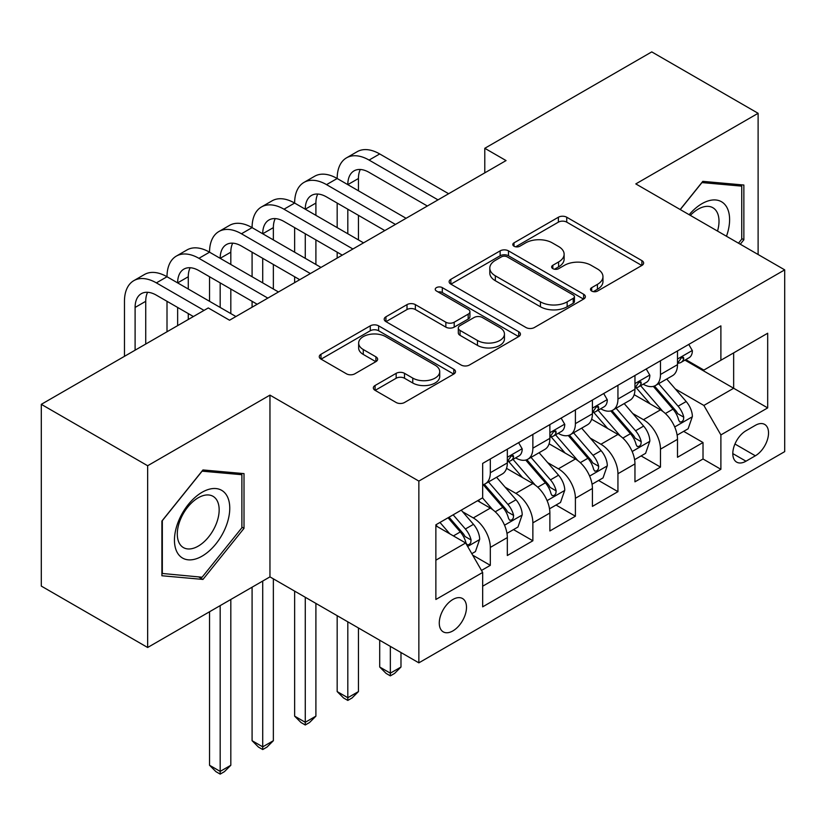 <?xml version="1.0" encoding="UTF-8"?>
<svg xmlns="http://www.w3.org/2000/svg" width="826" height="826" viewBox="0 0 826 826"><rect width="100%" height="100%" fill="white"/><g stroke="black" fill="none" stroke-linecap="round" stroke-linejoin="round"><path stroke-width="1.24" d="M591.684 291.062A4.13 2.385 0 0 0 597.528 291.062L641.895 265.445A5.906 3.407 0 0 0 643.63 263.04A5.906 3.407 0 0 0 641.895 260.624L566.739 217.228A5.906 3.407 0 0 0 558.386 217.228L514.02 242.844A4.13 2.385 0 0 0 512.801 244.537A4.13 2.385 0 0 0 514.02 246.22A4.13 2.385 0 0 0 519.864 246.22L525.604 242.906A18.895 10.914 0 0 1 552.326 242.906L558.593 246.52A18.895 10.914 0 0 1 564.127 254.232A18.895 10.914 0 0 1 558.593 261.956L552.852 265.27A4.13 2.385 0 0 0 551.644 266.953A4.13 2.385 0 0 0 552.852 268.646A4.13 2.385 0 0 0 558.696 268.646L564.437 265.332A18.895 10.914 0 0 1 591.158 265.332L597.425 268.946A18.895 10.914 0 0 1 602.959 276.658A18.895 10.914 0 0 1 597.425 284.371L591.684 287.685A4.13 2.385 0 0 0 590.476 289.379A4.13 2.385 0 0 0 591.684 291.062L591.684 287.685M452.885 630.909A19.256 11.12 120 0 0 465.461 613.945A19.256 11.12 120 0 0 462.508 598.52A19.256 11.12 120 0 0 452.885 599.48A19.256 11.12 120 0 0 440.31 616.444A19.256 11.12 120 0 0 443.252 631.869A19.256 11.12 120 0 0 452.885 630.909M375.076 385.505A5.906 3.407 0 0 0 373.342 387.921A5.906 3.407 0 0 0 375.076 390.326L396.16 402.499A5.906 3.407 0 0 0 404.513 402.499L453.784 374.054A5.906 3.407 0 0 0 455.508 371.648A5.906 3.407 0 0 0 453.784 369.232L378.618 325.836A5.906 3.407 0 0 0 370.275 325.836L320.994 354.282A5.906 3.407 0 0 0 319.27 356.698A5.906 3.407 0 0 0 320.994 359.103L346.466 373.817A5.906 3.407 0 0 0 354.819 373.817L375.902 361.643A5.906 3.407 0 0 0 377.637 359.227A5.906 3.407 0 0 0 375.902 356.822L363.275 349.522A15.797 9.117 0 0 1 358.649 343.079A15.797 9.117 0 0 1 368.396 334.654A15.797 9.117 0 0 1 385.618 336.626L435.095 365.195A15.797 9.117 0 0 1 439.721 371.648A15.797 9.117 0 0 1 429.974 380.074A15.797 9.117 0 0 1 412.763 378.091L404.513 373.331A5.906 3.407 0 0 0 396.16 373.331L375.076 385.505L375.076 390.326M269.957 395.127L147.648 465.74L41.3 404.337L41.3 586.088L147.648 647.491L269.957 576.878L418.854 662.844L418.854 481.093L269.957 395.127L269.957 576.878M758.113 254.522L758.113 113.296L635.803 183.909L784.7 269.865L418.854 481.093M758.113 113.296L651.755 51.893L484.79 148.298L484.79 172.851M41.3 404.337L208.276 307.943L229.545 320.22L506.059 160.574L484.79 148.298M526.017 327.53A5.906 3.407 0 0 0 534.37 327.53L583.641 299.074A5.906 3.407 0 0 0 585.376 296.668A5.906 3.407 0 0 0 583.641 294.252L508.486 250.867A5.906 3.407 0 0 0 500.133 250.867L450.862 279.312A5.906 3.407 0 0 0 449.127 281.718A5.906 3.407 0 0 0 450.862 284.134L526.017 327.53M438.11 291.96A4.13 2.385 0 0 1 442.302 292.538L442.302 287.624L518.718 331.742A5.906 3.407 0 0 1 520.442 334.158A5.906 3.407 0 0 1 518.718 336.564L469.447 365.009A5.906 3.407 0 0 1 461.094 365.009L385.928 321.624L385.928 316.802A5.906 3.407 0 0 0 384.204 319.208A5.906 3.407 0 0 0 385.928 321.624M385.928 316.802L407.011 304.618A5.906 3.407 0 0 1 415.364 304.618L445.854 322.223A5.906 3.407 0 0 0 454.197 322.223L468.187 314.148A5.906 3.407 0 0 0 469.922 311.732A5.906 3.407 0 0 0 468.187 309.327L436.458 291A4.13 2.385 0 0 1 435.24 289.317A4.13 2.385 0 0 1 437.79 287.107A4.13 2.385 0 0 1 442.302 287.624M481.486 570.436L490.314 565.335L472.668 555.144M462.622 511.769L473.298 517.933A24.068 13.897 60 0 1 490.314 547.411L507.329 537.581L507.329 555.516L532.863 540.772L513.504 529.6M505.161 487.206L515.847 493.37A24.068 13.897 60 0 1 532.863 522.848L549.879 513.018L549.879 530.953L575.402 516.219L556.043 505.037M547.7 462.643L558.386 468.817A24.068 13.897 60 0 1 575.402 498.285L592.418 488.465L592.418 506.39L617.941 491.656L598.582 480.474M590.239 438.09L600.925 444.254A24.068 13.897 60 0 1 617.941 473.721L634.957 463.902L634.957 481.826L660.48 467.093L660.48 449.168A24.068 13.897 -120 0 0 643.464 419.691L632.788 413.527M641.121 455.921L660.48 467.093M507.329 537.581A24.068 13.897 -120 0 0 490.314 508.114L477.552 500.742M549.879 513.018A24.068 13.897 -120 0 0 532.863 483.551L506.555 468.363M592.418 488.465A24.068 13.897 -120 0 0 575.402 458.988L549.094 443.799M634.957 463.902A24.068 13.897 -120 0 0 617.941 434.424L591.633 419.236M755.346 425.338L745.992 430.749A18.647 10.769 120 0 0 733.808 447.176A18.647 10.769 120 0 0 736.658 462.126A18.647 10.769 120 0 0 745.992 461.197L755.346 455.797A18.647 10.769 120 0 0 767.53 439.36A18.647 10.769 120 0 0 764.669 424.419A18.647 10.769 120 0 0 755.346 425.338M418.854 662.844L784.7 451.626L784.7 269.865M435.87 560.183L465.647 542.981L482.663 572.459L482.663 606.842L720.892 469.302L720.892 434.92L703.876 405.442L675.327 388.963M482.663 572.459L435.87 599.48L435.87 524.809L482.663 497.789L482.663 463.407L720.892 325.867L720.892 360.25L767.684 333.239L767.684 407.899L720.892 434.92M515.62 457.872L515.847 458.007A24.068 13.897 60 0 0 527.876 459.194L544.892 449.375A24.068 13.897 -120 0 0 549.879 438.358L549.879 424.605M558.159 433.32L558.386 433.444A24.068 13.897 60 0 0 570.415 434.641L587.431 424.812A24.068 13.897 -120 0 0 592.418 413.795L592.418 400.042M600.698 408.756L600.925 408.88A24.068 13.897 60 0 0 612.954 410.078L629.97 400.249A24.068 13.897 -120 0 0 634.957 389.232L634.957 375.479M482.663 586.212L703.019 458.988L703.019 442.529L677.496 457.274L677.496 439.339A24.068 13.897 -120 0 0 660.48 409.872L634.172 394.673M643.237 384.193L643.464 384.327A24.068 13.897 -120 0 0 655.493 385.515A24.068 13.897 -120 0 0 660.48 374.498L660.48 360.745M655.493 385.515L672.509 375.685A24.068 13.897 -120 0 0 677.496 364.679L677.496 350.916M490.314 458.988L490.314 472.74A24.068 13.897 60 0 1 485.337 483.757A24.068 13.897 60 0 1 482.663 484.728M485.337 483.757L502.353 473.938A24.068 13.897 -120 0 0 507.329 462.921L507.329 449.158M532.863 434.424L532.863 448.177A24.068 13.897 60 0 1 527.876 459.194M575.402 409.861L575.402 423.624A24.068 13.897 60 0 1 570.415 434.641M617.941 385.308L617.941 399.061A24.068 13.897 60 0 1 612.954 410.078M617.941 473.721L617.941 491.656M575.402 498.285L575.402 516.219M532.863 522.848L532.863 540.772M490.314 547.411L490.314 565.335M465.647 542.981L435.87 525.79M703.876 405.442L733.653 388.251L733.653 352.888L767.684 333.239M684.93 360.126L767.684 407.899M685.787 359.63L703.876 370.079L720.892 360.25M147.648 465.74L147.648 647.491M683.67 431.358L703.019 442.529M703.019 458.988L720.892 469.302M740.282 244.228L743.865 239.767L743.865 185.034L702.812 181.359L680.17 209.525M161.906 575.753L202.959 579.429L244.011 528.351L244.011 473.618L202.959 469.953L161.906 521.02L161.906 575.753M741.738 238.538L743.865 239.767M241.884 527.122L244.011 528.351M198.622 576.92L202.959 579.429M593.336 291.65L597.425 289.286A18.895 10.914 0 0 0 602.959 281.573L602.959 276.658M564.127 254.232L564.127 259.147A18.895 10.914 0 0 1 558.593 266.86L554.504 269.224M641.823 265.497L566.739 222.142A5.906 3.407 0 0 0 558.386 222.142L515.672 246.809M583.569 299.126L508.486 255.771A5.906 3.407 0 0 0 500.133 255.771L450.934 284.175M573.203 298.351A4.13 2.385 0 0 0 574.421 296.668A4.13 2.385 0 0 0 573.203 294.975L507.236 256.886A4.13 2.385 0 0 0 501.382 256.886L495.332 260.386A18.895 10.914 0 0 0 489.797 268.099A18.895 10.914 0 0 0 495.332 275.812L540.431 301.851A18.895 10.914 0 0 0 567.152 301.851L573.203 298.351L573.203 303.266A4.13 2.385 0 0 0 574.421 301.583L574.421 296.668M489.797 268.099L489.797 273.014A18.895 10.914 0 0 0 495.332 280.726L495.332 275.812M573.203 303.266L567.152 306.766A18.895 10.914 0 0 1 540.431 306.766L495.332 280.726M386.01 321.665L407.011 309.533L407.011 304.618M469.922 311.732L469.922 316.647A5.906 3.407 0 0 1 468.187 319.063L454.197 327.137A5.906 3.407 0 0 1 445.854 327.137L415.364 309.533A5.906 3.407 0 0 0 407.011 309.533M442.302 292.538L518.635 336.616M477.48 340.488A15.797 9.117 0 0 0 494.691 342.46A15.797 9.117 0 0 0 504.449 334.034A15.797 9.117 0 0 0 499.823 327.581L482.384 317.525A5.906 3.407 0 0 0 474.031 317.525L460.051 325.599A5.906 3.407 0 0 0 458.316 328.005A5.906 3.407 0 0 0 460.051 330.421L477.48 340.488L477.48 345.392A15.797 9.117 0 0 0 494.691 347.374A15.797 9.117 0 0 0 504.449 338.949L504.449 334.034M458.316 328.005L458.316 332.919A5.906 3.407 0 0 0 460.051 335.335L460.051 330.421M477.48 345.392L460.051 335.335M439.721 371.648L439.721 376.553A15.797 9.117 0 0 1 429.974 384.978A15.797 9.117 0 0 1 412.763 383.006L404.513 378.246A5.906 3.407 0 0 0 396.16 378.246L375.149 390.368M358.649 343.079L358.649 347.983A15.797 9.117 0 0 0 363.275 354.437L363.275 349.522M375.83 361.685L363.275 354.437M453.701 374.095L378.618 330.751A5.906 3.407 0 0 0 370.275 330.751L321.077 359.155M677.144 435.126L688.13 428.777L692.384 416.5A15.942 9.2 -120 0 0 686.179 401.529L666.737 379.02M662.844 411.42L640.635 385.701M650.207 403.935L637.311 389.005A38.203 22.054 -120 0 0 636.123 387.673M653.325 386.382L672.994 409.138A15.942 9.2 60 0 1 678.673 420.124L679.829 422.014L681.987 421.714L683.432 419.959L683.773 417.182A15.942 9.2 -120 0 0 678.094 406.196L658.652 383.687M654.481 386.01L675.606 410.47A8.126 4.688 60 0 1 677.661 413.64L683.773 417.182M688.77 344.411L692.384 350.678A15.942 9.2 60 0 1 689.08 357.73L681.006 362.397A15.942 9.2 -120 0 0 683.773 358.721L683.443 357.307L681.45 357.699L678.673 361.664A15.942 9.2 60 0 1 677.496 363.936M124.468 356.326L124.468 301.304A45.12 26.05 60 0 1 133.812 280.654L144.447 274.511A45.12 26.05 60 0 1 167.007 276.751A45.12 26.05 60 0 1 176.351 256.091L186.986 249.948A45.12 26.05 60 0 1 209.546 252.188A45.12 26.05 60 0 1 218.89 231.528L229.525 225.395A45.12 26.05 60 0 1 252.085 227.625A45.12 26.05 60 0 1 261.439 206.975L272.074 200.832A45.12 26.05 60 0 1 294.634 203.062A45.12 26.05 60 0 1 303.978 182.412L314.613 176.268A45.12 26.05 60 0 1 337.173 178.509A45.12 26.05 60 0 1 346.517 157.849L357.152 151.705A45.12 26.05 60 0 1 379.712 153.946L448.632 193.728M346.517 157.849A45.12 26.05 60 0 1 369.077 160.079L437.997 199.871M678.032 363.141L678.094 363.141A15.942 9.2 -120 0 0 681.006 362.397M427.352 206.015L369.077 172.366A30.077 17.367 -120 0 0 354.034 170.879A30.077 17.367 -120 0 0 347.808 184.642L358.443 178.509L358.443 190.785M360.322 169.485A30.077 17.367 -120 0 0 358.443 178.509M347.808 209.205L347.808 233.768M358.443 215.349L358.443 239.901M337.173 258.084L337.173 252.188M337.173 227.625L337.173 203.062M726.467 236.246A39.101 22.581 120 0 0 701.955 203.681A39.101 22.581 120 0 0 689.152 214.708M717.526 231.084A29.612 17.098 120 0 0 712.879 207.729A29.612 17.098 120 0 0 698.084 209.195A29.612 17.098 120 0 0 690.33 215.39M680.263 209.567L701.955 182.577L741.738 186.129L741.738 239.158L738.496 243.195M739.094 184.601L741.738 186.129M226.056 526.338A39.101 22.581 120 0 0 215.927 488.558A39.101 22.581 120 0 0 178.158 522.053A39.101 22.581 120 0 0 188.276 559.832A39.101 22.581 120 0 0 226.056 526.338M216.36 523.581A29.612 17.098 120 0 0 213.025 496.312A29.612 17.098 120 0 0 180.099 520.339A29.612 17.098 120 0 0 183.424 547.597A29.612 17.098 120 0 0 216.36 523.581M162.33 573.678L162.33 520.648L202.102 471.161L241.884 474.713L241.884 527.752L202.102 577.229L161.906 573.43M239.241 473.195L241.884 474.713M634.595 459.69L645.591 453.34L649.845 441.053A15.942 9.2 -120 0 0 643.64 426.092L624.198 403.584M620.305 435.983L598.086 410.264M607.668 428.498L594.772 413.568A38.203 22.054 -120 0 0 593.584 412.236M610.786 410.945L630.445 433.702A15.942 9.2 60 0 1 636.134 444.687L637.29 446.577L639.448 446.267L640.883 444.522L641.234 441.734A15.942 9.2 -120 0 0 635.555 430.759L616.113 408.25M611.942 410.574L633.067 435.023A8.126 4.688 60 0 1 635.111 438.203L641.234 441.734M390.347 646.386L390.347 673.159L400.982 667.026L400.982 652.53M400.982 667.026L394.601 673.407L390.347 675.864L386.093 673.407L379.712 667.026L379.712 640.243M379.712 667.026L390.347 673.159L390.347 675.864M592.056 484.243L603.052 477.903L607.306 465.616A15.942 9.2 -120 0 0 601.091 450.645L581.659 428.147M577.766 460.547L555.547 434.827M565.118 453.051L552.233 438.131A38.203 22.054 -120 0 0 551.045 436.799M568.247 435.498L587.905 458.265A15.942 9.2 60 0 1 593.595 469.251L594.751 471.14L596.909 470.83L598.344 469.075L598.695 466.298A15.942 9.2 -120 0 0 593.016 455.312L573.574 432.814M569.403 435.126L590.528 459.586A8.126 4.688 60 0 1 592.572 462.766L598.695 466.298M347.808 621.823L347.808 697.722L358.443 691.579L358.443 627.966M358.443 691.579L352.062 697.97L347.808 700.427L343.554 697.97L337.173 691.579L337.173 615.69M337.173 691.579L347.808 697.722L347.808 700.427M549.517 508.806L560.513 502.456L564.767 490.179A15.942 9.2 -120 0 0 558.552 475.208L539.12 452.71M535.227 485.099L513.008 459.38M522.579 477.614L509.683 462.684A38.203 22.054 -120 0 0 508.506 461.362M525.708 460.061L545.367 482.828A15.942 9.2 60 0 1 551.056 493.803L552.212 495.693L554.36 495.394L555.805 493.638L556.156 490.861A15.942 9.2 -120 0 0 550.467 479.875L531.035 457.377M526.864 459.69L547.989 484.15A8.126 4.688 60 0 1 550.033 487.33L556.156 490.861M305.269 597.27L305.269 722.285L315.904 716.142L315.904 603.403M315.904 716.142L309.523 722.533L305.269 724.991L301.015 722.533L294.634 716.142L294.634 591.127M294.634 716.142L305.269 722.285L305.269 724.991M506.978 533.369L517.974 527.019L522.218 514.743A15.942 9.2 -120 0 0 516.013 499.771L496.581 477.263M492.678 509.663L482.508 497.882M480.04 502.177L478.388 500.257M483.169 484.625L502.827 507.381A15.942 9.2 60 0 1 508.506 518.367L509.673 520.256L511.821 519.957L513.266 518.201L513.617 515.424A15.942 9.2 -120 0 0 507.928 504.438L488.496 481.93M484.325 484.253L505.45 508.713A8.126 4.688 60 0 1 507.494 511.883L513.617 515.424M262.72 581.06L262.72 746.849L273.365 740.705L273.365 578.84M273.365 740.705L266.984 747.086L262.72 749.543L258.466 747.086L252.085 740.705L252.085 587.193M252.085 740.705L262.72 746.849L262.72 749.543M646.231 368.974L649.845 375.231A15.942 9.2 60 0 1 646.541 382.283L638.457 386.95A15.942 9.2 -120 0 0 641.234 383.285L640.904 381.87L638.911 382.262L636.134 386.227A15.942 9.2 60 0 1 634.957 388.499M303.978 182.412A45.12 26.05 60 0 1 326.538 184.642L337.173 178.509L406.082 218.291M326.538 184.642L395.447 224.435M635.493 387.704L635.555 387.704A15.942 9.2 -120 0 0 638.457 386.95M384.813 230.568L326.538 196.929A30.077 17.367 -120 0 0 311.495 195.432A30.077 17.367 -120 0 0 305.269 209.205L315.904 203.062L315.904 215.349M317.783 194.048A30.077 17.367 -120 0 0 315.904 203.062M305.269 233.768L305.269 258.321M315.904 239.901L315.904 264.465M294.634 282.637L294.634 276.751M294.634 252.188L294.634 227.625M603.692 393.537L607.306 399.794A15.942 9.2 60 0 1 604.002 406.846L595.918 411.513A15.942 9.2 -120 0 0 598.695 407.848L598.365 406.433L596.372 406.826L593.595 410.79A15.942 9.2 60 0 1 592.418 413.062M261.439 206.975A45.12 26.05 60 0 1 283.999 209.205L294.634 203.062L363.543 242.854M283.999 209.205L352.909 248.998M592.944 412.267L593.016 412.267A15.942 9.2 -120 0 0 595.918 411.513M342.274 255.131L283.999 221.482A30.077 17.367 -120 0 0 268.956 219.995A30.077 17.367 -120 0 0 262.72 233.768L273.365 227.625L273.365 239.901M275.244 218.611A30.077 17.367 -120 0 0 273.365 227.625M262.72 258.321L262.72 282.884M273.365 264.465L273.365 289.028M252.085 307.2L252.085 301.304M252.085 276.751L252.085 252.188M561.143 418.09L564.767 424.358A15.942 9.2 60 0 1 561.463 431.409L553.379 436.076A15.942 9.2 -120 0 0 556.156 432.401L555.815 430.986L553.823 431.389L551.056 435.354A15.942 9.2 60 0 1 549.879 437.615M218.89 231.528A45.12 26.05 60 0 1 241.45 233.768L252.085 227.625L321.004 267.418M241.45 233.768L310.37 273.551M550.405 436.82L550.467 436.82A15.942 9.2 -120 0 0 553.379 436.076M299.735 279.694L241.45 246.045A30.077 17.367 -120 0 0 226.417 244.558A30.077 17.367 -120 0 0 220.181 258.321L230.815 252.188L230.815 264.465M232.705 243.164A30.077 17.367 -120 0 0 230.815 252.188M220.181 282.884L220.181 307.448M230.815 289.028L230.815 313.591M209.546 301.304L209.546 276.751M518.604 442.653L522.218 448.921A15.942 9.2 60 0 1 518.924 455.973L510.84 460.64A15.942 9.2 -120 0 0 513.617 456.964L513.276 455.549L511.284 455.942L508.506 459.906A15.942 9.2 60 0 1 507.329 462.178M176.351 256.091A45.12 26.05 60 0 1 198.911 258.321L209.546 252.188L278.465 291.97M198.911 258.321L267.83 298.114M507.866 461.383L507.928 461.383A15.942 9.2 -120 0 0 510.84 460.64M257.196 304.257L198.911 270.608A30.077 17.367 -120 0 0 183.878 269.121A30.077 17.367 -120 0 0 177.642 282.884L188.276 276.751L188.276 289.028M190.166 267.727A30.077 17.367 -120 0 0 188.276 276.751M177.642 307.448L177.642 325.62M188.276 313.591L188.276 319.486M167.007 331.763L167.007 301.304M471.811 553.668L475.425 551.582L479.679 539.295A15.942 9.2 -120 0 0 473.474 524.334L461.238 510.158M449.809 533.844L439.969 522.445M437.501 526.74L435.87 524.84M448.043 517.778L460.288 531.944A15.942 9.2 60 0 1 465.967 542.93L467.134 544.819L469.282 544.51L470.727 542.765L471.078 539.977A15.942 9.2 -120 0 0 465.389 529.001L453.154 514.825M449.034 517.21L462.911 533.266A8.126 4.688 60 0 1 464.955 536.446L471.078 539.977M220.181 605.613L220.181 771.401L230.815 765.268L230.815 599.48M230.815 765.268L224.435 771.649L220.181 774.107L215.927 771.649L209.546 765.268L209.546 611.756M209.546 765.268L220.181 771.401L220.181 774.107M133.812 280.654A45.12 26.05 60 0 1 156.372 282.884L167.007 276.751L235.926 316.534M156.372 282.884L204.022 310.39M193.387 316.534L156.372 295.171A30.077 17.367 -120 0 0 141.329 293.674A30.077 17.367 -120 0 0 135.103 307.448L135.103 350.183M147.617 292.29A30.077 17.367 -120 0 0 145.737 301.304L145.737 344.039M473.298 517.933L490.314 508.114M515.847 493.37L532.863 483.551M558.386 468.817L575.402 458.988M600.925 444.254L617.941 434.424M643.464 419.691L660.48 409.872M660.48 374.498L677.496 364.679M490.314 472.74L507.329 462.921M532.863 448.177L549.879 438.358M575.402 423.624L592.418 413.795M617.941 399.061L634.957 389.232M660.48 449.168L677.496 439.339M734.944 444.016L755.346 455.797M732.796 453.588L745.992 461.197M597.425 289.286L597.425 284.371M552.852 268.646L552.852 265.27M558.593 266.86L558.593 261.956M514.02 246.22L514.02 242.844M558.386 222.142L558.386 217.228M566.739 222.142L566.739 217.228M641.895 265.445L641.895 260.624M450.862 284.134L450.862 279.312M500.133 255.771L500.133 250.867M508.486 255.771L508.486 250.867M583.641 299.074L583.641 294.252M540.431 306.766L540.431 301.851M567.152 306.766L567.152 301.851M415.364 309.533L415.364 304.618M445.854 327.137L445.854 322.223M454.197 327.137L454.197 322.223M468.187 319.063L468.187 314.148M518.718 336.564L518.718 331.742M396.16 378.246L396.16 373.331M404.513 378.246L404.513 373.331M412.763 383.006L412.763 378.091M375.902 361.643L375.902 356.822M320.994 359.103L320.994 354.282M370.275 330.751L370.275 325.836M378.618 330.751L378.618 325.836M453.784 374.054L453.784 369.232M674.708 426.949L692.281 416.81M678.094 406.196L686.179 401.529M665.384 413.527L672.994 409.138M692.281 350.492L677.496 359.021M379.712 153.946L369.077 160.079M681.718 357.534L683.773 358.721M632.169 451.512L649.742 441.363M635.555 430.759L643.64 426.092M622.845 438.09L630.445 433.702M589.63 476.075L607.203 465.926M593.016 455.312L601.091 450.645M580.306 462.653L587.905 458.265M547.091 500.628L564.654 490.489M550.467 479.875L558.552 475.208M537.767 487.216L545.367 482.828M504.541 525.191L522.115 515.052M507.928 504.438L516.013 499.771M495.218 511.779L502.827 507.381M649.742 375.056L634.957 383.584M639.179 382.097L641.234 383.285M607.203 399.608L592.418 408.147M596.64 406.65L598.695 407.848M564.654 424.172L549.879 432.71M554.101 431.213L556.156 432.401M522.115 448.735L507.329 457.263M511.552 455.776L513.617 456.964M467.661 546.482L479.576 539.605M465.389 529.001L473.474 524.334M453.402 535.919L460.288 531.944M145.737 301.304L135.103 307.448"/></g></svg>
